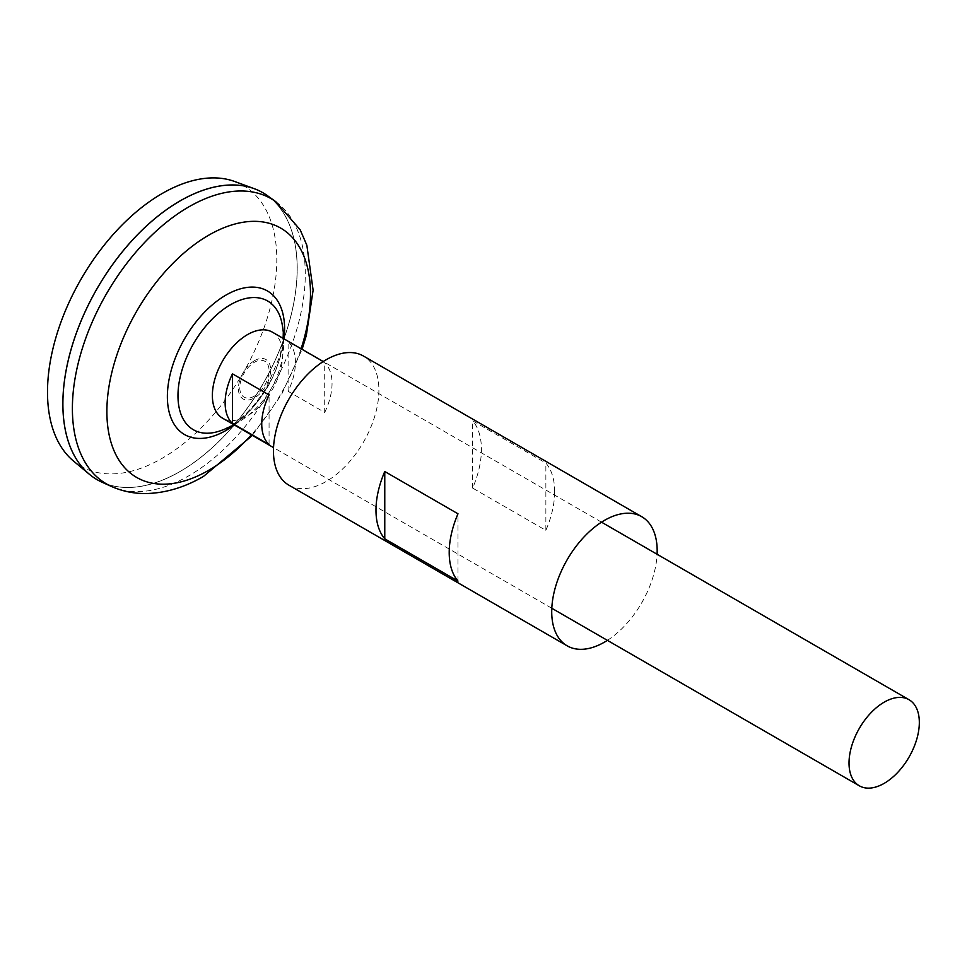 <?xml version="1.0" encoding="UTF-8"?>
<svg xmlns="http://www.w3.org/2000/svg" width="967" height="967" viewBox="0 0 967 967"><rect width="100%" height="100%" fill="white"/><g stroke="black" fill="none" stroke-linecap="round" stroke-linejoin="round"><path stroke-width="0.73" stroke-dasharray="4.83 3.63" d="M272.38 332.152A49.704 28.696 -60 0 1 279.995 371.981A49.704 28.696 -60 0 1 247.528 415.786A49.704 28.696 -60 0 1 222.676 418.252M254.526 360.643A22.785 13.151 -60 0 1 270.639 369.938A22.785 13.151 -60 0 1 254.526 397.848A22.785 13.151 -60 0 1 238.414 388.541A22.785 13.151 -60 0 1 254.526 360.643M254.418 396.095A20.706 11.955 -60 0 1 239.78 387.634A20.706 11.955 -60 0 1 254.418 362.274A20.706 11.955 -60 0 1 269.068 370.724A20.706 11.955 -60 0 1 254.418 396.095M234.763 181.53A162.142 93.618 -60 0 1 270.131 308.086A162.142 93.618 -60 0 1 162.154 458.298A162.142 93.618 -60 0 1 73.432 460.981M267.557 195.757A165.695 95.66 -60 0 1 286.957 329.892A165.695 95.66 -60 0 1 180.055 471.533A165.695 95.66 -60 0 1 97.196 479.729M180.031 200.967A165.659 95.636 -60 0 1 262.843 192.771A165.659 95.636 -60 0 1 288.239 325.504A165.659 95.636 -60 0 1 180.019 471.485A165.659 95.636 -60 0 1 97.232 479.705A165.659 95.636 -60 0 1 71.836 346.96A165.659 95.636 -60 0 1 180.055 200.991A165.659 95.636 -60 0 1 262.879 192.784A165.659 95.636 -60 0 1 288.275 325.528A165.659 95.636 -60 0 1 180.055 471.497A165.659 95.636 -60 0 1 97.196 479.68A165.659 95.636 -60 0 1 62.891 403.868M262.879 192.735A165.695 95.66 -60 0 1 288.263 325.516A165.695 95.66 -60 0 1 180.019 471.521A165.695 95.66 -60 0 1 102.139 482.267M283.077 335.041A74.314 42.911 -60 0 1 230.521 426.06A74.314 42.911 -60 0 1 220.319 430.798L229.227 426.652C243.442 418.288 256.146 404.665 267.315 385.76L279.318 357.464C281.772 350.066 284.25 333.845 282.074 323.836A74.314 42.911 -60 0 1 283.077 335.041M269.068 444.566L269.068 394.971M288.106 391.297L288.106 341.702A49.704 28.696 -60 0 1 288.106 391.297L324.719 412.438L324.719 362.843L288.106 341.702M324.719 412.438A49.704 28.696 120 0 0 324.719 362.843M288.903 485.18A74.568 43.044 120 0 0 346.355 465.212A74.568 43.044 120 0 0 378.907 390.172A74.568 43.044 120 0 0 363.459 356.037M554.659 491.635A74.568 43.044 120 0 0 545.871 463.06L472.633 420.778A74.568 43.044 120 0 1 481.421 449.365A74.568 43.044 120 0 1 472.633 488.081L545.871 530.363A74.568 43.044 120 0 0 554.659 491.635M607.385 640.359A74.568 43.044 120 0 0 657.089 554.26M457.995 581.094L457.995 513.791M472.633 488.081L472.633 420.778M545.871 530.363L545.871 463.06M275.8 201.692A164.68 95.08 -60 0 1 295.08 335.005A164.68 95.08 -60 0 1 188.843 475.776A164.68 95.08 -60 0 1 111.41 486.449M284.008 338.861A82.896 47.854 -60 0 1 234.304 424.96M301.1 348.724A143.974 83.126 -60 0 1 251.384 434.824M551.806 608.267L273.54 447.612M233.99 424.779A94.561 94.561 0 0 0 283.706 338.68M252.399 435.404L281.445 394.79L302.103 349.305M601.51 522.168L323.244 361.525"/><path stroke-width="1.45" d="M232.455 373.83L269.068 394.971A49.704 28.696 120 0 0 269.068 444.566L232.455 423.425A49.704 28.696 -60 0 1 232.455 373.83L232.455 423.425M884.176 783.355A49.704 28.696 -60 0 1 859.325 785.808A49.704 28.696 -60 0 1 851.697 745.98A49.704 28.696 -60 0 1 884.176 702.175A49.704 28.696 -60 0 1 909.028 699.721A49.704 28.696 -60 0 1 916.656 739.55A49.704 28.696 -60 0 1 884.176 783.355M273.54 447.612L222.676 418.252A49.704 28.696 -60 0 1 215.049 378.411A49.704 28.696 -60 0 1 247.528 334.606A49.704 28.696 -60 0 1 272.38 332.152L323.244 361.525M97.196 479.729A165.695 95.66 -60 0 1 89.351 474.253L73.432 460.981A162.142 93.618 -60 0 1 58.54 329.046A162.142 93.618 -60 0 1 162.154 193.521A162.142 93.618 -60 0 1 234.763 181.53L254.224 188.686A165.695 95.66 -60 0 1 262.879 192.735M89.351 474.253A165.695 95.66 -60 0 1 74.145 339.429A165.695 95.66 -60 0 1 180.019 200.931A165.695 95.66 -60 0 1 267.557 195.757L275.8 201.692A164.68 95.08 -60 0 0 188.843 206.853A164.68 95.08 -60 0 0 80.007 356.315A164.68 95.08 -60 0 0 111.41 486.449L102.139 482.267A165.695 95.66 -60 0 1 70.555 351.335A165.695 95.66 -60 0 1 180.055 200.955A165.659 95.636 -60 0 1 180.031 200.967A165.695 95.66 -60 0 1 254.224 188.686M62.891 403.868A165.659 95.636 -60 0 1 180.019 200.967M233.99 424.779A94.561 94.561 0 0 1 220.319 430.798L220.319 430.798A74.314 42.911 -60 0 1 177.976 395.721A74.314 42.911 -60 0 1 230.521 304.702A74.314 42.911 -60 0 1 282.074 323.836A94.561 94.561 0 0 1 283.706 338.68M657.089 554.26A74.568 43.044 120 0 0 657.173 550.827A74.568 43.044 120 0 0 641.725 516.692L363.459 356.037A74.568 43.044 120 0 0 306.007 376.018A74.568 43.044 120 0 0 273.456 451.057A74.568 43.044 120 0 0 288.903 485.18L567.17 645.835A74.568 43.044 120 0 0 607.385 640.359M375.982 510.238A74.568 43.044 -60 0 1 384.769 471.509L457.995 513.791A74.568 43.044 -60 0 0 449.208 552.52A74.568 43.044 -60 0 0 457.995 581.094L384.769 538.824A74.568 43.044 -60 0 1 375.982 510.238M641.725 516.692A74.568 43.044 120 0 0 584.273 536.673A74.568 43.044 120 0 0 551.722 611.7A74.568 43.044 120 0 0 567.17 645.835M384.769 538.824L384.769 471.509M251.384 434.824A143.974 83.126 -60 0 1 208.679 470.325A143.974 83.126 -60 0 1 106.878 411.543A143.974 83.126 -60 0 1 208.679 235.211A143.974 83.126 -60 0 1 301.1 348.724M234.304 424.96A82.896 47.854 -60 0 1 225.988 430.448A82.896 47.854 -60 0 1 167.376 396.603A82.896 47.854 -60 0 1 225.988 295.08A82.896 47.854 -60 0 1 284.008 338.861M859.325 785.808L551.806 608.267M111.41 486.449C122.906 491.526 135.029 493.883 147.782 493.496C166.783 492.723 185.362 487.017 203.493 476.405L252.399 435.404M302.103 349.305L306.334 335.368L313.115 290.197L306.853 245.267L300.169 229.795L275.8 201.692M909.028 699.721L601.51 522.168"/></g></svg>
